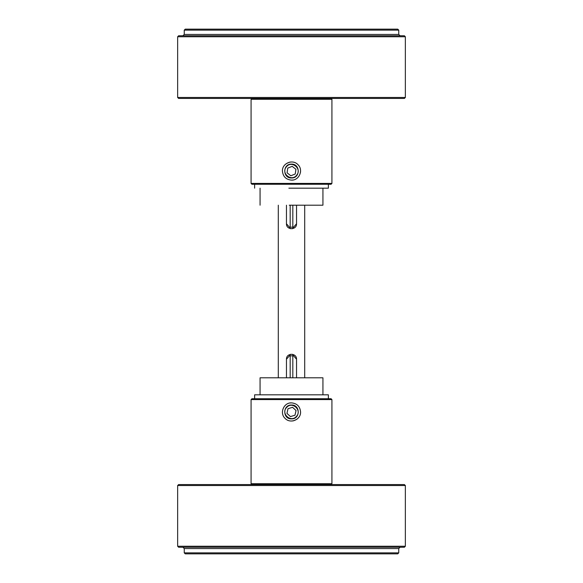 <?xml version="1.0" encoding="UTF-8"?>
<svg xmlns="http://www.w3.org/2000/svg" width="583" height="583" viewBox="0 0 583 583"><rect width="100%" height="100%" fill="white"/><g stroke="black" fill="none" stroke-linecap="round" stroke-linejoin="round"><path stroke-width="0.87" d="M177.647 97.463L178.638 98.447L404.362 98.447L405.353 97.463L177.647 97.463L177.647 36.744L405.353 36.744L404.362 35.752L178.638 35.752L177.647 36.744M400.069 35.752L398.75 34.433L184.25 34.433L184.25 30.141L398.75 30.141L397.759 29.15L185.241 29.15L184.25 30.141M290.181 205.201L290.181 227.151L292.819 227.151L292.819 205.201M296.536 205.201L296.536 223.77L292.258 228.74M290.742 228.74L286.464 223.77L286.464 205.201M296.536 223.77C296.805 230.256 286.195 230.256 286.464 223.77M278.302 377.799L278.302 205.201M286.464 377.799L286.464 359.23C286.195 352.744 296.805 352.744 296.536 359.23L296.536 377.799M304.698 377.799L304.698 205.201M292.819 377.799L292.819 355.849L290.181 355.849L290.181 377.799M286.464 359.23L290.742 354.26M292.258 354.26L296.536 359.23M296.711 175.148C291.711 182.093 280.714 173.442 286.289 166.949C291.289 160.004 302.286 168.655 296.711 175.148M292.178 166.337L295.924 169.281L295.246 173.996L290.822 175.767L287.076 172.816L287.754 168.108L292.178 166.337M322.931 188.178L322.931 205.201L289.263 205.201M328.375 184.25L328.375 188.178L288.869 188.178M260.069 394.822L260.069 377.799L322.931 377.799L322.931 394.822M254.625 398.75L254.625 394.822L328.375 394.822L328.375 398.75M296.375 416.444C290.844 422.974 280.561 413.493 286.625 407.451C292.156 400.922 302.439 410.41 296.375 416.444M292.549 407.306L296.047 410.534L294.998 415.183L290.451 416.597L286.953 413.369L288.002 408.719L292.549 407.306M291.5 177.983C300.434 178.362 300.434 163.743 291.5 164.122C282.566 163.743 282.566 178.362 291.5 177.983M291.5 161.972L289.926 162.11M289.43 162.212L286.224 163.67M291.5 180.125C285.991 179.586 282.966 176.562 282.427 171.052C282.004 163.269 292.717 158.853 297.92 164.632C303.692 169.828 299.276 180.541 291.5 180.125L292.885 180.016M300.485 172.342L300.573 171.052M331.1 184.25L251.9 184.25L331.1 184.25L331.924 183.426L251.076 183.426L251.076 99.278L331.924 99.278L331.1 98.447M291.5 405.017C282.566 404.638 282.566 419.257 291.5 418.878C300.434 419.257 300.434 404.638 291.5 405.017M291.5 421.028L293.074 420.89M293.57 420.788L296.776 419.33M291.5 402.875C297.009 403.414 300.034 406.438 300.573 411.948C300.996 419.731 290.283 424.147 285.08 418.368C279.308 413.172 283.724 402.459 291.5 402.875L290.115 402.984M251.9 398.75L331.1 398.75L251.9 398.75L251.076 399.574L331.924 399.574L331.924 483.722L251.076 483.722L251.9 484.553M405.353 485.537L404.362 484.553L178.638 484.553L177.647 485.537L405.353 485.537L405.353 546.256L177.647 546.256L178.638 547.248L404.362 547.248L405.353 546.256M182.931 547.248L184.25 548.567L398.75 548.567L398.75 552.859L184.25 552.859L185.241 553.85L397.759 553.85L398.75 552.859M184.25 34.433L182.931 35.752M398.75 34.433L398.75 30.141M405.353 97.463L405.353 36.744M260.069 205.201L260.069 188.178M254.625 188.178L254.625 184.25M251.9 184.25L251.076 183.426M331.924 183.426L331.924 99.278M251.076 99.278L251.9 98.447M331.1 398.75L331.924 399.574M251.076 399.574L251.076 483.722M331.924 483.722L331.1 484.553M398.75 548.567L400.069 547.248M184.25 548.567L184.25 552.859M177.647 485.537L177.647 546.256"/></g></svg>
